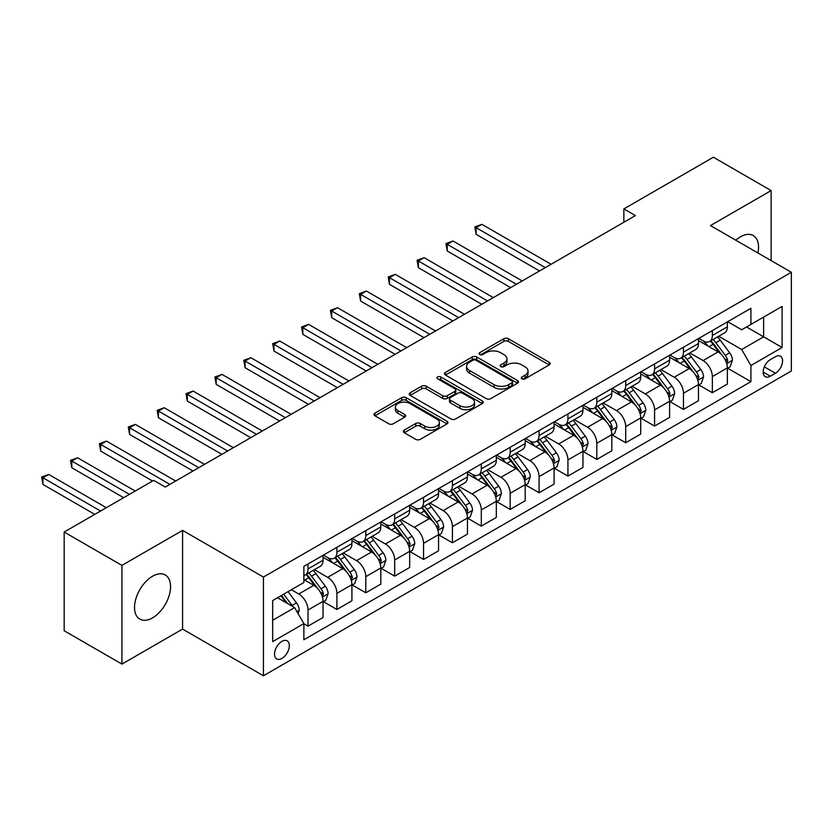 <?xml version="1.0" encoding="UTF-8"?>
<svg xmlns="http://www.w3.org/2000/svg" width="833" height="833" viewBox="0 0 833 833"><rect width="100%" height="100%" fill="white"/><g stroke="black" fill="none" stroke-linecap="round" stroke-linejoin="round"><path stroke-width="1.25" d="M521.916 378.828A2.249 1.291 0 0 0 525.092 378.828L549.186 364.916A3.207 1.853 0 0 0 550.124 363.604A3.207 1.853 0 0 0 549.186 362.293L508.369 338.729A3.207 1.853 0 0 0 503.83 338.729L479.735 352.64A2.249 1.291 0 0 0 479.079 353.556A2.249 1.291 0 0 0 479.735 354.473A2.249 1.291 0 0 0 482.911 354.473L486.024 352.671A10.267 5.925 0 0 1 500.539 352.671L503.944 354.639A10.267 5.925 0 0 1 506.953 358.825A10.267 5.925 0 0 1 503.944 363.011L500.831 364.812A2.249 1.291 0 0 0 500.164 365.729A2.249 1.291 0 0 0 500.831 366.645A2.249 1.291 0 0 0 503.996 366.645L507.12 364.844A10.267 5.925 0 0 1 521.635 364.844L525.029 366.812A10.267 5.925 0 0 1 528.039 370.997A10.267 5.925 0 0 1 525.029 375.194L521.916 376.995A2.249 1.291 0 0 0 521.26 377.911A2.249 1.291 0 0 0 521.916 378.828L521.916 376.995M152.543 617.878A25.49 14.713 120 0 0 169.193 595.418A25.49 14.713 120 0 0 165.288 574.999A25.49 14.713 120 0 0 152.543 576.259A25.49 14.713 120 0 0 135.894 598.719A25.49 14.713 120 0 0 139.798 619.138A25.49 14.713 120 0 0 152.543 617.878M757.926 252.982A25.49 14.713 120 0 0 753.261 235.531A25.49 14.713 120 0 0 740.527 236.801A25.49 14.713 120 0 0 735.831 240.227M281.929 658.424A10.454 6.039 120 0 0 288.749 649.219A10.454 6.039 120 0 0 287.156 640.837A10.454 6.039 120 0 0 281.929 641.358A10.454 6.039 120 0 0 275.098 650.573A10.454 6.039 120 0 0 276.691 658.945A10.454 6.039 120 0 0 281.929 658.424M404.276 430.109A3.207 1.853 0 0 0 403.339 431.421A3.207 1.853 0 0 0 404.276 432.733L415.729 439.345A3.207 1.853 0 0 0 420.269 439.345L447.019 423.893A3.207 1.853 0 0 0 447.967 422.581A3.207 1.853 0 0 0 447.019 421.279L406.202 397.705A3.207 1.853 0 0 0 401.673 397.705L374.912 413.158A3.207 1.853 0 0 0 373.975 414.47A3.207 1.853 0 0 0 374.912 415.782L388.74 423.768A3.207 1.853 0 0 0 393.28 423.768L404.734 417.156A3.207 1.853 0 0 0 405.671 415.844A3.207 1.853 0 0 0 404.734 414.532L397.872 410.575A8.58 4.956 0 0 1 395.363 407.066A8.58 4.956 0 0 1 400.652 402.495A8.58 4.956 0 0 1 410.003 403.568L436.877 419.082A8.58 4.956 0 0 1 439.387 422.581A8.58 4.956 0 0 1 434.097 427.162A8.58 4.956 0 0 1 424.747 426.09L420.269 423.497A3.207 1.853 0 0 0 415.729 423.497L404.276 430.109L404.276 432.733M182.583 530.382L121.93 565.388L64.172 532.048L64.172 630.748L121.93 664.099L182.583 629.082L263.436 675.771L263.436 577.061L182.583 530.382L182.583 629.082M771.139 260.604L771.139 190.58L710.487 225.587L791.35 272.276L263.436 577.061M771.139 190.58L713.381 157.229L623.855 208.916L623.855 222.255M64.172 532.048L153.699 480.36L165.257 487.024L635.402 215.591L623.855 208.916M486.253 398.622A3.207 1.853 0 0 0 490.793 398.622L517.553 383.18A3.207 1.853 0 0 0 518.49 381.868A3.207 1.853 0 0 0 517.553 380.556L476.726 356.993A3.207 1.853 0 0 0 472.196 356.993L445.436 372.445A3.207 1.853 0 0 0 444.499 373.746A3.207 1.853 0 0 0 445.436 375.058L486.253 398.622M438.512 379.307A2.249 1.291 0 0 1 440.792 379.629L440.792 376.953L482.286 400.912A3.207 1.853 0 0 1 483.223 402.224A3.207 1.853 0 0 1 482.286 403.536L455.526 418.989A3.207 1.853 0 0 1 450.997 418.989L410.169 395.415L410.169 392.801A3.207 1.853 0 0 0 409.232 394.113A3.207 1.853 0 0 0 410.169 395.415M410.169 392.801L421.623 386.189A3.207 1.853 0 0 1 426.163 386.189L442.719 395.748A3.207 1.853 0 0 0 447.248 395.748L454.849 391.364A3.207 1.853 0 0 0 455.786 390.052A3.207 1.853 0 0 0 454.849 388.74L437.617 378.786A2.249 1.291 0 0 1 436.95 377.87A2.249 1.291 0 0 1 438.345 376.672A2.249 1.291 0 0 1 440.792 376.953M775.408 356.711L770.327 359.648A10.131 5.852 120 0 0 763.705 368.571A10.131 5.852 120 0 0 765.267 376.683A10.131 5.852 120 0 0 770.327 376.183L775.408 373.246A10.131 5.852 120 0 0 782.02 364.323A10.131 5.852 120 0 0 780.469 356.212A10.131 5.852 120 0 0 775.408 356.711M263.436 675.771L791.35 370.987L791.35 272.276M727.698 321.694L741.682 329.764L750.918 324.433L750.918 308.293L303.868 566.388L303.868 582.527L272.683 600.541L272.683 641.618L303.868 623.615L303.868 639.754L750.918 381.649L750.918 365.51L741.682 349.506L718.702 336.24M750.918 324.433L782.104 306.419L782.104 347.507L750.918 365.51M121.93 565.388L121.93 664.099M746.535 326.963L763.622 336.834L763.622 317.092L782.104 306.419M741.682 349.506L763.622 336.834L782.104 347.507M272.683 620.283L294.632 607.611L277.535 597.74M303.868 623.75L308.033 626.145L308.033 610.006A13.068 7.549 -120 0 0 298.787 594.002L291.394 589.733M308.033 626.145L323.048 617.482L323.048 601.343A13.068 7.549 -120 0 0 313.802 585.328L303.868 579.601M323.391 601.676L336.907 609.475L336.907 593.335A13.068 7.549 -120 0 0 327.671 577.331L314.395 569.668M336.907 609.475L351.922 600.801L351.922 584.662A13.068 7.549 -120 0 0 342.686 568.658L323.048 557.319M352.276 584.995L365.791 592.804L365.791 576.665A13.068 7.549 -120 0 0 356.545 560.661L343.279 552.997M365.791 592.804L380.806 584.131L380.806 567.991A13.068 7.549 -120 0 0 371.56 551.987L351.922 540.648M381.15 568.325L394.665 576.134L394.665 559.995A13.068 7.549 -120 0 0 385.429 543.98L372.153 536.327M394.665 576.134L409.68 567.46L409.68 551.321A13.068 7.549 -120 0 0 400.444 535.317L380.806 523.978M410.034 551.654L423.549 559.453L423.549 543.314A13.068 7.549 -120 0 0 414.303 527.31L401.037 519.646M423.549 559.453L438.564 550.79L438.564 534.651A13.068 7.549 -120 0 0 429.318 518.636L409.68 507.297M438.908 534.984L452.423 542.783L452.423 526.643A13.068 7.549 -120 0 0 443.187 510.639L429.911 502.976M452.423 542.783L467.438 534.109L467.438 517.97A13.068 7.549 -120 0 0 458.202 501.966L438.564 490.627M467.792 518.303L481.307 526.112L481.307 509.973A13.068 7.549 -120 0 0 472.061 493.959L458.796 486.305M481.307 526.112L496.322 517.439L496.322 501.299A13.068 7.549 -120 0 0 487.076 485.295L467.438 473.956M496.666 501.633L510.181 509.432L510.181 493.292A13.068 7.549 -120 0 0 500.945 477.288L487.669 469.635M510.181 509.432L525.196 500.768L525.196 484.629A13.068 7.549 -120 0 0 515.96 468.625L496.322 457.286M525.55 484.962L539.066 492.761L539.066 476.622A13.068 7.549 -120 0 0 529.819 460.618L516.554 452.954M539.066 492.761L554.08 484.098L554.08 467.959A13.068 7.549 -120 0 0 544.834 451.944L525.196 440.605M554.424 468.292L567.939 476.091L567.939 459.951A13.068 7.549 -120 0 0 558.704 443.947L545.428 436.284M567.939 476.091L582.954 467.417L582.954 451.278A13.068 7.549 -120 0 0 573.718 435.274L554.08 423.935M583.308 451.611L596.824 459.42L596.824 443.281A13.068 7.549 -120 0 0 587.577 427.267L574.312 419.613M596.824 459.42L611.839 450.747L611.839 434.607A13.068 7.549 -120 0 0 602.592 418.603L582.954 407.264M612.182 434.941L625.698 442.739L625.698 426.6A13.068 7.549 -120 0 0 616.462 410.596L603.186 402.933M625.698 442.739L640.712 434.076L640.712 417.937A13.068 7.549 -120 0 0 631.476 401.933L611.839 390.594M641.066 418.27L654.582 426.069L654.582 409.93A13.068 7.549 -120 0 0 645.336 393.926L632.07 386.262M654.582 426.069L669.597 417.406L669.597 401.256A13.068 7.549 -120 0 0 660.35 385.252L640.712 373.913M669.94 401.6L683.456 409.399L683.456 393.259A13.068 7.549 -120 0 0 674.22 377.255L660.944 369.592M683.456 409.399L698.47 400.725L698.47 384.586A13.068 7.549 -120 0 0 689.235 368.582L669.597 357.242M698.825 384.919L712.34 392.728L712.34 376.589A13.068 7.549 -120 0 0 703.094 360.574L689.828 352.921M712.34 392.728L727.355 384.055L727.355 367.915A13.068 7.549 -120 0 0 718.108 351.911L698.47 340.572M698.825 338.365L703.094 340.832A13.068 7.549 -120 0 0 709.633 341.488A13.068 7.549 -120 0 0 712.34 335.501L712.34 330.566M669.94 355.045L674.22 357.513A13.068 7.549 -120 0 0 680.748 358.159A13.068 7.549 -120 0 0 683.456 352.172L683.456 347.236M641.066 371.716L645.336 374.184A13.068 7.549 -120 0 0 651.875 374.829A13.068 7.549 -120 0 0 654.582 368.852L654.582 363.917M612.182 388.386L616.462 390.854A13.068 7.549 -120 0 0 622.99 391.5A13.068 7.549 -120 0 0 625.698 385.523L625.698 380.587M583.308 405.067L587.577 407.535A13.068 7.549 -120 0 0 594.116 408.18A13.068 7.549 -120 0 0 596.824 402.193L596.824 397.258M554.424 421.737L558.704 424.205A13.068 7.549 -120 0 0 565.232 424.851A13.068 7.549 -120 0 0 567.939 418.864L567.939 413.928M525.55 438.408L529.819 440.876A13.068 7.549 -120 0 0 536.358 441.521A13.068 7.549 -120 0 0 539.066 435.544L539.066 430.609M496.666 455.078L500.945 457.546A13.068 7.549 -120 0 0 507.474 458.192A13.068 7.549 -120 0 0 510.181 452.215L510.181 447.279M467.792 471.759L472.061 474.227A13.068 7.549 -120 0 0 478.6 474.872A13.068 7.549 -120 0 0 481.307 468.885L481.307 463.95M438.908 488.43L443.187 490.897A13.068 7.549 -120 0 0 449.716 491.543A13.068 7.549 -120 0 0 452.423 485.556L452.423 480.62M410.034 505.1L414.303 507.568A13.068 7.549 -120 0 0 420.842 508.213A13.068 7.549 -120 0 0 423.549 502.237L423.549 497.301M381.15 521.77L385.429 524.238A13.068 7.549 -120 0 0 391.958 524.894A13.068 7.549 -120 0 0 394.665 518.907L394.665 513.971M352.276 538.451L356.545 540.919A13.068 7.549 -120 0 0 363.084 541.565A13.068 7.549 -120 0 0 365.791 535.577L365.791 530.642M323.391 555.122L327.671 557.589A13.068 7.549 -120 0 0 334.2 558.235A13.068 7.549 -120 0 0 336.907 552.248L336.907 547.312M727.698 368.248L750.918 381.649M709.633 341.488L724.648 332.815A13.068 7.549 -120 0 0 727.355 326.828L727.355 321.892M680.748 358.159L695.763 349.485A13.068 7.549 -120 0 0 698.47 343.508L698.47 338.573M651.875 374.829L666.889 366.156A13.068 7.549 -120 0 0 669.597 360.179L669.597 355.243M622.99 391.5L638.005 382.836A13.068 7.549 -120 0 0 640.712 376.849L640.712 371.914M594.116 408.18L609.131 399.507A13.068 7.549 -120 0 0 611.839 393.52L611.839 388.584M565.232 424.851L580.247 416.177A13.068 7.549 -120 0 0 582.954 410.2L582.954 405.265M536.358 441.521L551.373 432.858A13.068 7.549 -120 0 0 554.08 426.871L554.08 421.935M507.474 458.192L522.489 449.528A13.068 7.549 -120 0 0 525.196 443.541L525.196 438.606M478.6 474.872L493.615 466.199A13.068 7.549 -120 0 0 496.322 460.212L496.322 455.276M449.716 491.543L464.731 482.869A13.068 7.549 -120 0 0 467.438 476.892L467.438 471.957M420.842 508.213L435.857 499.55A13.068 7.549 -120 0 0 438.564 493.563L438.564 488.627M391.958 524.894L406.983 516.221A13.068 7.549 -120 0 0 409.68 510.233L409.68 505.298M363.084 541.565L378.099 532.891A13.068 7.549 -120 0 0 380.806 526.914L380.806 521.979M334.2 558.235L349.225 549.561A13.068 7.549 -120 0 0 351.922 543.585L351.922 538.649M303.868 575.436A13.068 7.549 -120 0 0 305.326 574.905L320.341 566.242A13.068 7.549 -120 0 0 323.048 560.255L323.048 555.319M305.326 574.905A13.068 7.549 -120 0 0 308.033 568.929L308.033 563.993M294.632 607.611L303.868 623.615M522.812 379.14L525.029 377.859A10.267 5.925 0 0 0 528.039 373.673L528.039 370.997M506.953 358.825L506.953 361.491A10.267 5.925 0 0 1 503.944 365.677L501.726 366.968M549.145 364.937L508.369 341.395A3.207 1.853 0 0 0 503.83 341.395L480.631 354.785M517.512 383.201L476.726 359.658A3.207 1.853 0 0 0 472.196 359.658L445.478 375.079M511.879 382.784A2.249 1.291 0 0 0 512.534 381.868A2.249 1.291 0 0 0 511.879 380.952L476.049 360.262A2.249 1.291 0 0 0 472.873 360.262L469.583 362.168A10.267 5.925 0 0 0 466.584 366.353A10.267 5.925 0 0 0 469.583 370.539L494.084 384.679A10.267 5.925 0 0 0 508.588 384.679L511.879 382.784L511.879 385.45A2.249 1.291 0 0 0 512.534 384.534L512.534 381.868M466.584 366.353L466.584 369.019A10.267 5.925 0 0 0 469.583 373.205L469.583 370.539M511.879 385.45L508.588 387.345A10.267 5.925 0 0 1 494.084 387.345L469.583 373.205M410.211 395.446L421.623 388.855L421.623 386.189M455.786 390.052L455.786 392.718A3.207 1.853 0 0 1 454.849 394.03L447.248 398.413A3.207 1.853 0 0 1 442.719 398.413L426.163 388.855A3.207 1.853 0 0 0 421.623 388.855M440.792 379.629L482.245 403.557M459.889 405.661A8.58 4.956 0 0 0 469.239 406.733A8.58 4.956 0 0 0 474.539 402.162A8.58 4.956 0 0 0 472.03 398.663L462.554 393.197A3.207 1.853 0 0 0 458.025 393.197L450.424 397.58A3.207 1.853 0 0 0 449.487 398.892A3.207 1.853 0 0 0 450.424 400.194L459.889 405.661L459.889 408.326A8.58 4.956 0 0 0 469.239 409.409A8.58 4.956 0 0 0 474.539 404.828L474.539 402.162M449.487 398.892L449.487 401.558A3.207 1.853 0 0 0 450.424 402.86L450.424 400.194M459.889 408.326L450.424 402.86M439.387 422.581L439.387 425.257A8.58 4.956 0 0 1 434.097 429.828A8.58 4.956 0 0 1 424.747 428.756L420.269 426.173A3.207 1.853 0 0 0 415.729 426.173L404.317 432.754M395.363 407.066L395.363 409.742A8.58 4.956 0 0 0 397.872 413.241L397.872 410.575M404.692 417.177L397.872 413.241M446.977 423.924L406.202 400.381A3.207 1.853 0 0 0 401.673 400.381L374.954 415.802M727.355 368.446L730.125 366.843L732.436 360.179A8.663 4.998 -120 0 0 729.677 352.807L720.233 340.208A24.99 14.432 -120 0 0 717.505 336.938M708.112 346.132A24.99 14.432 -120 0 0 703 340.78M726.563 363.146L727.761 360.543A8.663 4.998 -120 0 0 725.283 355.337L715.839 342.738A24.99 14.432 -120 0 0 713.121 339.468M710.788 340.812A20.752 11.974 60 0 1 714.193 344.685L722.18 355.347M551.071 264.269L481.88 224.327L476.101 227.659L476.101 234.333L539.524 270.944M710.341 341.072A24.99 14.432 60 0 1 713.069 344.341L719.348 352.713M476.101 234.333L474.831 226.93L545.303 267.612M474.831 226.93L481.88 224.327M698.47 385.117L701.251 383.524L703.552 376.849A8.663 4.998 -120 0 0 700.792 369.477L691.359 356.878A24.99 14.432 -120 0 0 688.631 353.609M679.239 362.813A24.99 14.432 -120 0 0 674.126 357.451M697.69 379.817L698.887 377.224A8.663 4.998 -120 0 0 696.409 372.007L686.965 359.408A24.99 14.432 -120 0 0 684.237 356.149M681.915 357.492A20.752 11.974 60 0 1 685.32 361.355L693.306 372.028M522.197 280.95L453.006 240.997L447.227 244.329L447.227 251.004L510.639 287.614M681.467 357.742A24.99 14.432 60 0 1 684.195 361.012L690.463 369.394M447.227 251.004L445.957 243.6L516.418 284.282M445.957 243.6L453.006 240.997M669.597 401.798L672.366 400.194L674.678 393.52A8.663 4.998 -120 0 0 671.919 386.148L662.474 373.548A24.99 14.432 -120 0 0 659.746 370.279M650.354 379.484A24.99 14.432 -120 0 0 645.242 374.132M668.805 396.487L670.003 393.894A8.663 4.998 -120 0 0 667.525 388.688L658.08 376.089A24.99 14.432 -120 0 0 655.363 372.82M653.03 374.163A20.752 11.974 60 0 1 656.435 378.036L664.422 388.699M493.313 297.62L424.122 257.668L418.353 261.01L418.353 267.674L481.766 304.284M652.583 374.423A24.99 14.432 60 0 1 655.311 377.682L661.589 386.064M418.353 267.674L417.073 260.271L487.544 300.952M417.073 260.271L424.122 257.668M640.712 418.468L643.492 416.864L645.794 410.2A8.663 4.998 -120 0 0 643.034 402.828L633.601 390.219A24.99 14.432 -120 0 0 630.873 386.96M621.48 396.154A24.99 14.432 -120 0 0 616.368 390.802M639.931 413.168L641.129 410.565A8.663 4.998 -120 0 0 638.651 405.359L629.207 392.76A24.99 14.432 -120 0 0 626.478 389.49M624.156 390.833A20.752 11.974 60 0 1 627.561 394.707L635.548 405.369M464.439 314.291L395.248 274.349L389.469 277.681L389.469 284.345L452.892 320.965M623.709 391.094A24.99 14.432 60 0 1 626.437 394.363L632.705 402.735M389.469 284.345L388.199 276.941L458.66 317.623M388.199 276.941L395.248 274.349M611.839 435.138L614.608 433.545L616.92 426.871A8.663 4.998 -120 0 0 614.16 419.499L604.716 406.9A24.99 14.432 -120 0 0 601.988 403.63M592.596 412.835A24.99 14.432 -120 0 0 587.484 407.472M611.047 429.838L612.245 427.235A8.663 4.998 -120 0 0 609.766 422.029L600.322 409.43A24.99 14.432 -120 0 0 597.605 406.16M595.272 407.504A20.752 11.974 60 0 1 598.677 411.377L606.663 422.039M435.555 330.972L366.364 291.019L360.595 294.351L360.595 301.025L424.007 337.636M594.824 407.764A24.99 14.432 60 0 1 597.553 411.033L603.831 419.405M360.595 301.025L359.315 293.622L429.786 334.304M359.315 293.622L366.364 291.019M582.954 451.819L585.734 450.216L588.036 443.541A8.663 4.998 -120 0 0 585.276 436.169L575.842 423.57A24.99 14.432 -120 0 0 573.114 420.301M563.722 429.505A24.99 14.432 -120 0 0 558.61 424.143M582.173 446.509L583.371 443.916A8.663 4.998 -120 0 0 580.893 438.71L571.448 426.1A24.99 14.432 -120 0 0 568.72 422.841M566.398 424.184A20.752 11.974 60 0 1 569.803 428.047L577.79 438.72M406.681 347.642L337.49 307.689L331.711 311.021L331.711 317.696L395.134 354.306M565.951 424.434A24.99 14.432 60 0 1 568.679 427.704L574.947 436.086M331.711 317.696L330.441 310.293L400.902 350.974M330.441 310.293L337.49 307.689M554.08 468.49L556.85 466.886L559.162 460.212A8.663 4.998 -120 0 0 556.402 452.84L546.958 440.24A24.99 14.432 -120 0 0 544.23 436.981M534.838 446.176A24.99 14.432 -120 0 0 529.726 440.824M553.289 463.179L554.486 460.587A8.663 4.998 -120 0 0 552.008 455.38L542.564 442.781A24.99 14.432 -120 0 0 539.846 439.512M537.514 440.855A20.752 11.974 60 0 1 540.919 444.728L548.905 455.391M377.797 364.313L308.606 324.36L302.837 327.702L302.837 334.366L366.249 370.987M537.066 441.115A24.99 14.432 60 0 1 539.794 444.374L546.073 452.756M302.837 334.366L301.556 326.963L372.028 367.645M301.556 326.963L308.606 324.36M525.196 485.16L527.976 483.556L530.277 476.892A8.663 4.998 -120 0 0 527.518 469.52L518.084 456.911A24.99 14.432 -120 0 0 515.356 453.652M505.964 462.846A24.99 14.432 -120 0 0 500.852 457.494M524.415 479.86L525.613 477.257A8.663 4.998 -120 0 0 523.134 472.051L513.69 459.452A24.99 14.432 -120 0 0 510.962 456.182M508.64 457.525A20.752 11.974 60 0 1 512.045 461.399L520.031 472.061M348.923 380.983L279.732 341.041L273.953 344.373L273.953 351.037L337.375 387.657M508.192 457.786A24.99 14.432 60 0 1 510.921 461.055L517.189 469.427M273.953 351.037L272.683 343.644L343.144 384.325M272.683 343.644L279.732 341.041M496.322 501.83L499.092 500.237L501.404 493.563A8.663 4.998 -120 0 0 498.644 486.191L489.2 473.592A24.99 14.432 -120 0 0 486.472 470.322M477.08 479.527A24.99 14.432 -120 0 0 471.967 474.164M495.531 496.53L496.728 493.927A8.663 4.998 -120 0 0 494.25 488.721L484.806 476.122A24.99 14.432 -120 0 0 482.088 472.852M479.756 474.196A20.752 11.974 60 0 1 483.161 478.069L491.147 488.732M320.039 397.664L250.848 357.711L245.079 361.043L245.079 367.717L308.491 404.328M479.308 474.456A24.99 14.432 60 0 1 482.036 477.726L488.315 486.097M245.079 367.717L243.798 360.314L314.27 400.996M243.798 360.314L250.848 357.711M467.438 518.511L470.218 516.908L472.519 510.233A8.663 4.998 -120 0 0 469.76 502.861L460.326 490.262A24.99 14.432 -120 0 0 457.598 486.993M448.206 496.197A24.99 14.432 -120 0 0 443.094 490.845M466.657 513.201L467.854 510.608A8.663 4.998 -120 0 0 465.376 505.402L455.932 492.792A24.99 14.432 -120 0 0 453.204 489.533M450.882 490.876A20.752 11.974 60 0 1 454.287 494.75L462.273 505.412M291.165 414.334L221.974 374.381L216.195 377.724L216.195 384.388L279.617 420.998M450.434 491.126A24.99 14.432 60 0 1 453.162 494.396L459.431 502.778M216.195 384.388L214.924 376.985L285.386 417.666M214.924 376.985L221.974 374.381M438.564 535.182L441.334 533.578L443.645 526.914A8.663 4.998 -120 0 0 440.886 519.532L431.442 506.933A24.99 14.432 -120 0 0 428.714 503.673M419.322 512.868A24.99 14.432 -120 0 0 414.209 507.516M437.773 529.882L438.97 527.279A8.663 4.998 -120 0 0 436.492 522.072L427.048 509.473A24.99 14.432 -120 0 0 424.33 506.204M421.998 507.547A20.752 11.974 60 0 1 425.403 511.42L433.389 522.083M262.28 431.005L193.089 391.062L187.321 394.394L187.321 401.058L250.733 437.679M421.55 507.807A24.99 14.432 60 0 1 424.278 511.066L430.557 519.448M187.321 401.058L186.04 393.655L256.512 434.337M186.04 393.655L193.089 391.062M409.68 551.852L412.46 550.249L414.761 543.585A8.663 4.998 -120 0 0 412.002 536.213L402.568 523.613A24.99 14.432 -120 0 0 399.84 520.344M390.448 529.538A24.99 14.432 -120 0 0 385.335 524.186M408.899 546.552L410.096 543.949A8.663 4.998 -120 0 0 407.618 538.743L398.174 526.144A24.99 14.432 -120 0 0 395.446 522.874M393.124 524.217A20.752 11.974 60 0 1 396.529 528.091L404.515 538.753M233.407 447.675L164.216 407.733L158.437 411.065L158.437 417.739L221.859 454.349M392.676 524.478A24.99 14.432 60 0 1 395.404 527.747L401.673 536.119M158.437 417.739L157.166 410.336L227.628 451.017M157.166 410.336L164.216 407.733M380.806 568.523L383.576 566.929L385.887 560.255A8.663 4.998 -120 0 0 383.128 552.883L373.684 540.284A24.99 14.432 -120 0 0 370.956 537.014M361.564 546.219A24.99 14.432 -120 0 0 356.451 540.856M380.015 563.223L381.212 560.63A8.663 4.998 -120 0 0 378.734 555.413L369.29 542.814A24.99 14.432 -120 0 0 366.572 539.555M364.24 540.888A20.752 11.974 60 0 1 367.645 544.761L375.631 555.424M204.522 464.356L135.331 424.403L129.563 427.735L129.563 434.409L192.975 471.02M363.792 541.148A24.99 14.432 60 0 1 366.52 544.418L372.799 552.789M129.563 434.409L128.282 427.006L198.754 467.688M128.282 427.006L135.331 424.403M351.922 585.203L354.702 583.6L357.003 576.925A8.663 4.998 -120 0 0 354.244 569.553L344.81 556.954A24.99 14.432 -120 0 0 342.082 553.685M332.69 562.889A24.99 14.432 -120 0 0 327.577 557.537M351.141 579.893L352.338 577.3A8.663 4.998 -120 0 0 349.86 572.094L340.416 559.484A24.99 14.432 -120 0 0 337.688 556.225M335.366 557.569A20.752 11.974 60 0 1 338.771 561.442L346.757 572.104M175.648 481.026L106.457 441.074L100.678 444.416L100.678 451.08L152.543 481.026M334.918 557.818A24.99 14.432 60 0 1 337.646 561.088L343.914 569.47M100.678 451.08L99.408 443.677L169.87 484.358M99.408 443.677L106.457 441.074M323.048 601.874L325.818 600.27L328.129 593.606A8.663 4.998 -120 0 0 325.37 586.234L315.926 573.625A24.99 14.432 -120 0 0 313.198 570.366M322.256 596.574L323.454 593.971A8.663 4.998 -120 0 0 320.976 588.764L311.532 576.165A24.99 14.432 -120 0 0 308.814 572.896M306.482 574.239A20.752 11.974 60 0 1 309.886 578.112L317.873 588.775M135.217 491.033L77.573 457.754L71.805 461.086L71.805 467.75L123.669 497.697M306.034 574.499A24.99 14.432 60 0 1 308.762 577.758L315.041 586.14M71.805 467.75L70.524 460.347L129.438 494.365M70.524 460.347L77.573 457.754M298.099 613.609L299.245 610.277A8.663 4.998 -120 0 0 296.486 602.905L288.062 591.659M106.343 507.703L48.699 474.425L42.92 477.757L42.92 484.431L94.785 514.367M292.883 606.601A8.663 4.998 -120 0 0 292.102 605.435L283.678 594.189M281.502 595.449L287.562 603.529M280.898 595.793L286.031 602.644M42.92 484.431L41.65 477.028L100.564 511.035M41.65 477.028L48.699 474.425M298.787 594.002L313.802 585.328M327.671 577.331L342.686 568.658M356.545 560.661L371.56 551.987M385.429 543.98L400.444 535.317M414.303 527.31L429.318 518.636M443.187 510.639L458.202 501.966M472.061 493.959L487.076 485.295M500.945 477.288L515.96 468.625M529.819 460.618L544.834 451.944M558.704 443.947L573.718 435.274M587.577 427.267L602.592 418.603M616.462 410.596L631.476 401.933M645.336 393.926L660.35 385.252M674.22 377.255L689.235 368.582M703.094 360.574L718.108 351.911M712.34 335.501L727.355 326.828M712.34 376.589L727.355 367.915M683.456 393.259L698.47 384.586M683.456 352.172L698.47 343.508M654.582 409.93L669.597 401.256M654.582 368.852L669.597 360.179M625.698 426.6L640.712 417.937M625.698 385.523L640.712 376.849M596.824 443.281L611.839 434.607M596.824 402.193L611.839 393.52M567.939 459.951L582.954 451.278M567.939 418.864L582.954 410.2M539.066 476.622L554.08 467.959M539.066 435.544L554.08 426.871M510.181 493.292L525.196 484.629M510.181 452.215L525.196 443.541M481.307 509.973L496.322 501.299M481.307 468.885L496.322 460.212M452.423 526.643L467.438 517.97M452.423 485.556L467.438 476.892M423.549 543.314L438.564 534.651M423.549 502.237L438.564 493.563M394.665 559.995L409.68 551.321M394.665 518.907L409.68 510.233M365.791 576.665L380.806 567.991M365.791 535.577L380.806 526.914M336.907 593.335L351.922 584.662M336.907 552.248L351.922 543.585M308.033 610.006L323.048 601.343M308.033 568.929L323.048 560.255M764.33 366.853L775.408 373.246M763.163 372.049L770.327 376.183M525.029 377.859L525.029 375.194M500.831 366.645L500.831 364.812M503.944 365.677L503.944 363.011M479.735 354.473L479.735 352.64M503.83 341.395L503.83 338.729M508.369 341.395L508.369 338.729M549.186 364.916L549.186 362.293M445.436 375.058L445.436 372.445M472.196 359.658L472.196 356.993M476.726 359.658L476.726 356.993M517.553 383.18L517.553 380.556M494.084 387.345L494.084 384.679M508.588 387.345L508.588 384.679M426.163 388.855L426.163 386.189M442.719 398.413L442.719 395.748M447.248 398.413L447.248 395.748M454.849 394.03L454.849 391.364M482.286 403.536L482.286 400.912M415.729 426.173L415.729 423.497M420.269 426.173L420.269 423.497M424.747 428.756L424.747 426.09M404.734 417.156L404.734 414.532M374.912 415.782L374.912 413.158M401.673 400.381L401.673 397.705M406.202 400.381L406.202 397.705M447.019 423.893L447.019 421.279M726.709 363.615L732.384 360.345M715.839 342.738L720.233 340.208M709.039 346.663L713.069 344.341M725.283 355.337L729.677 352.807M724.595 358.721L727.761 360.543M697.825 380.296L703.5 377.016M686.965 359.408L691.359 356.878M680.155 363.344L684.195 361.012M696.409 372.007L700.792 369.477M695.722 375.391L698.887 377.224M668.951 396.966L674.626 393.697M658.08 376.089L662.474 373.548M651.281 380.015L655.311 377.682M667.525 388.688L671.919 386.148M666.837 392.062L670.003 393.894M640.067 413.637L645.742 410.367M629.207 392.76L633.601 390.219M622.397 396.685L626.437 394.363M638.651 405.359L643.034 402.828M637.963 408.743L641.129 410.565M611.193 430.317L616.868 427.037M600.322 409.43L604.716 406.9M593.523 413.366L597.553 411.033M609.766 422.029L614.16 419.499M609.079 425.413L612.245 427.235M582.309 446.988L587.983 443.708M571.448 426.1L575.842 423.57M564.639 430.036L568.679 427.704M580.893 438.71L585.276 436.169M580.205 442.084L583.371 443.916M553.435 463.658L559.11 460.389M542.564 442.781L546.958 440.24M535.765 446.707L539.794 444.374M552.008 455.38L556.402 452.84M551.321 458.754L554.486 460.587M524.551 480.329L530.225 477.059M513.69 459.452L518.084 456.911M506.881 463.377L510.921 461.055M523.134 472.051L527.518 469.52M522.447 475.435L525.613 477.257M495.677 497.009L501.351 493.73M484.806 476.122L489.2 473.592M478.007 480.058L482.036 477.726M494.25 488.721L498.644 486.191M493.563 492.105L496.728 493.927M466.792 513.68L472.467 510.4M455.932 492.792L460.326 490.262M449.122 496.728L453.162 494.396M465.376 505.402L469.76 502.861M464.689 508.776L467.854 510.608M437.919 530.35L443.593 527.081M427.048 509.473L431.442 506.933M420.249 513.399L424.278 511.066M436.492 522.072L440.886 519.532M435.805 525.456L438.97 527.279M409.034 547.021L414.709 543.751M398.174 526.144L402.568 523.613M391.364 530.069L395.404 527.747M407.618 538.743L412.002 536.213M406.931 542.127L410.096 543.949M380.16 563.702L385.835 560.422M369.29 542.814L373.684 540.284M362.49 546.75L366.52 544.418M378.734 555.413L383.128 552.883M378.047 558.797L381.212 560.63M351.276 580.372L356.951 577.092M340.416 559.484L344.81 556.954M333.606 563.42L337.646 561.088M349.86 572.094L354.244 569.553M349.173 575.468L352.338 577.3M322.402 597.042L328.077 593.773M311.532 576.165L315.926 573.625M304.732 580.091L308.762 577.758M320.976 588.764L325.37 586.234M320.288 592.148L323.454 593.971M296.996 611.714L299.193 610.443M292.102 605.435L296.486 602.905"/></g></svg>
